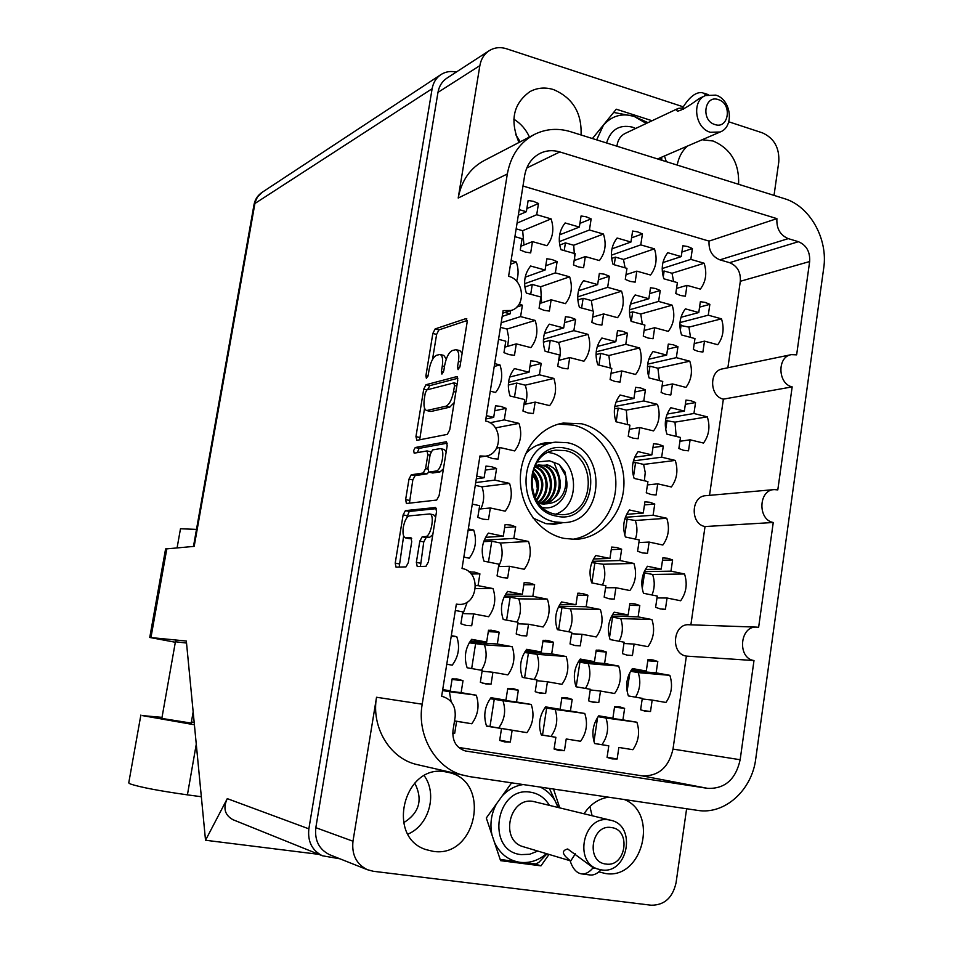 <?xml version="1.0" encoding="UTF-8"?>
<svg xmlns="http://www.w3.org/2000/svg" width="953" height="953" viewBox="0 0 953 953"><rect width="100%" height="100%" fill="white"/><g stroke="black" fill="none" stroke-linecap="round" stroke-linejoin="round"><path stroke-width="1.43" d="M572.169 539.374C596.566 536.015 615.614 511.654 615.864 484.291C616.305 456.94 597.948 430.887 573.766 425.157L558.613 424.085M562.83 522.685L554.324 524.293L545.724 523.602L533.12 518.11M564.033 538.385L575.219 539.362C600.902 538.564 622.488 514.537 623.87 486.078C625.49 457.631 606.751 429.732 581.568 423.763L563.247 423.072C539.16 426.884 520.088 451.698 520.338 479.645C520.398 507.592 539.815 533.43 564.033 538.385M515.704 134.599L520.243 141.818M403.584 822.761C419.403 812.933 423.108 799.686 414.722 783.032M581.056 134.981C581.949 113.038 572.789 97.909 553.574 89.594C545.211 87.021 537.349 87.688 529.987 91.595C513.333 103.567 509.676 120.519 518.992 142.473M529.451 137.029C525.901 129.334 520.695 123.39 513.81 119.173M738.611 184.31C739.349 163.189 730.844 148.751 713.118 141.008L702.158 139.746M598.841 871.864L605.358 873.496C642.417 880.084 659.226 813.326 624.346 799.531M592.111 815.72L589.883 806.536M432.948 851.303C476.476 858.724 491.724 781.424 448.827 772.514L445.527 771.847C404.239 763.341 385.334 836.996 425.955 849.6L432.948 851.303M407.932 834.101C429.029 825.358 437.641 794.159 424.252 775.754M409.433 515.871C406.693 516.788 404.656 520.576 403.31 527.235C402.5 533.43 403.226 536.98 405.466 537.885L410.898 537.575L411.732 541.614L408.301 562.663L405.978 566.892L396.031 567.166L395.221 563.116L403.131 514.87L405.394 510.629L435.652 507.484L436.534 511.558L428.385 561.96L425.967 566.308L417.235 566.547L416.354 562.389L419.82 541.113L422.191 536.789L425.55 536.563C431.054 536.777 435.164 514.203 429.66 513.953L409.433 515.871M413.662 450.555L414.186 453.175L427.051 450.924L427.837 454.76L425.586 468.59L423.239 472.986L411.267 474.797L408.992 479.097L405.633 499.61L406.407 503.494L436.677 500.063L439.107 495.608L447.183 445.635L446.349 441.739L415.258 447.517L413.662 450.555M447.243 443.169L419.082 448.375L417.39 452.627M624.62 708.377L622.928 719.884L636.89 722.231C640.059 732.107 638.713 741.267 632.863 749.701L618.854 747.45L617.151 759.005L612.029 758.874L607.073 757.409L608.788 745.83L594.612 743.543C591.396 733.524 592.778 724.28 598.746 715.81L612.886 718.193L614.59 706.661L619.712 706.864L624.62 708.377L614.518 707.126M617.151 759.005L607.097 757.218M657.796 661.501L656.14 672.854L669.864 675.343C672.973 685.159 671.662 694.201 665.933 702.468L652.174 700.074L650.518 711.486L645.479 711.283L640.619 709.782L642.286 698.346L628.372 695.916C625.204 685.969 626.55 676.844 632.399 668.541L646.289 671.067L647.957 659.679L652.972 659.952L657.796 661.501L647.79 660.774M650.518 711.486L642.31 710.461M534.633 584.701L532.834 596.34L547.403 599.175C550.679 609.324 549.25 618.592 543.139 626.979L528.522 624.227L526.711 635.925L521.362 635.627L516.192 633.983L518.015 622.261L503.22 619.474C499.884 609.181 501.349 599.83 507.604 591.42L522.351 594.291L524.162 582.628L529.511 582.998L534.633 584.701L523.84 584.749M526.711 635.925L521.47 635.639M518.337 690.175L516.514 701.98L531.238 704.458C534.55 714.619 533.108 724.006 526.914 732.643L512.142 730.26L510.308 742.113L504.899 741.958L499.67 740.433L501.516 728.545L486.554 726.138C483.195 715.834 484.672 706.352 490.998 697.691L505.924 700.193L507.758 688.364L513.155 688.602L518.337 690.175L507.663 688.912M510.308 742.113L499.706 740.207M672.604 559.959L670.972 571.157L684.54 573.992C687.625 583.796 686.327 592.718 680.668 600.759L667.052 598.019L665.408 609.277L660.429 608.955L655.616 607.335L657.272 596.054L643.489 593.278C640.356 583.343 641.679 574.337 647.468 566.261L661.203 569.132L662.847 557.898L667.827 558.291L672.604 559.959L662.514 560.245M665.408 609.277L662.156 609.217M606.322 651.995L604.607 663.491L618.688 666.052C621.868 675.999 620.51 685.147 614.614 693.51L600.497 691.044L598.77 702.599L593.6 702.397L588.609 700.86L590.348 689.281L576.053 686.779C572.813 676.701 574.206 667.457 580.234 659.059L594.481 661.656L596.209 650.125L601.367 650.411L606.322 651.995L596.03 651.304M598.77 702.599L590.479 701.599M621.654 549.19L619.962 560.531L633.9 563.437C637.045 573.372 635.711 582.402 629.873 590.538L615.912 587.727L614.208 599.127L609.086 598.782L604.154 597.126L605.87 585.702L591.718 582.855C588.525 572.777 589.895 563.664 595.851 555.504L609.944 558.446L611.647 547.07L616.758 547.487L621.654 549.19L611.266 549.619M614.208 599.127L611.35 599.092M553.467 642.239L551.692 653.877L566.142 656.51C569.394 666.588 567.988 675.856 561.925 684.314L547.427 681.788L545.64 693.486L540.327 693.26L535.205 691.699L537.004 679.965L522.327 677.404C519.016 667.183 520.457 657.832 526.664 649.327L541.292 651.995L543.091 640.321L548.38 640.619L553.467 642.239L542.888 641.595M545.64 693.486L537.266 692.497M476.738 476.119L484.1 477.751L485.947 466.1L491.379 466.636L496.584 468.483L485.315 470.103M496.584 468.483L494.738 480.109L509.545 483.397C512.857 493.678 511.404 502.934 505.185 511.165L490.33 507.973L488.484 519.659L483.04 519.194L477.798 517.396L479.657 505.686L472.283 504.101M639.785 605.524L638.117 616.877L651.935 619.569C655.068 629.445 653.746 638.486 647.969 646.682L634.102 644.073L632.423 655.485L627.336 655.211L622.44 653.639L624.132 642.203L610.111 639.57C606.918 629.564 608.276 620.439 614.185 612.207L628.17 614.935L629.862 603.559L634.924 603.892L639.785 605.524L629.599 605.346M632.423 655.485L626.764 655.092M654.747 504.03L653.103 515.228L666.778 518.265C669.876 528.129 668.577 537.039 662.859 545.021L649.136 542.066L647.48 553.324L642.453 552.931L637.605 551.239L639.284 539.958L625.394 536.98C622.238 526.973 623.584 517.979 629.421 509.974L643.263 513.048L644.931 501.826L649.934 502.291L654.747 504.03L644.466 504.899M572.181 699.395L570.43 711.045L584.773 713.463C588.001 723.482 586.607 732.75 580.591 741.279L566.213 738.968L564.45 750.678L559.173 750.523L554.086 749.034L555.873 737.3L541.304 734.954C538.016 724.804 539.446 715.441 545.592 706.876L560.114 709.318L561.889 697.632L567.142 697.858L572.181 699.395L561.805 698.144M564.45 750.678L554.122 748.832M587.906 595.244L586.166 606.739L600.354 609.503C603.559 619.521 602.189 628.67 596.244 636.961L582.009 634.281L580.27 645.836L575.052 645.55L570.025 643.942L571.776 632.363L557.374 629.659C554.122 619.51 555.528 610.277 561.603 601.951L575.969 604.75L577.709 593.231L582.914 593.588L587.906 595.244L577.423 595.172M580.27 645.836L574.778 645.491M469.126 571.943L474.654 572.134L479.907 573.861L471.199 574.016M479.907 573.861L478.049 585.654L493.023 588.573C496.37 598.865 494.893 608.252 488.591 616.722L473.581 613.899L471.699 625.752L466.779 625.525M471.699 625.752L466.196 625.43L460.895 623.75L462.789 611.874L455.331 610.48M515.668 526.783L513.846 538.409L528.534 541.471C531.834 551.692 530.392 560.948 524.221 569.263L509.486 566.296L507.663 577.994L502.267 577.601L497.061 575.886L498.895 564.164L483.981 561.162C480.634 550.81 482.111 541.459 488.412 533.108L503.291 536.217L505.114 524.555L510.498 525.008L515.668 526.783L504.637 527.581M507.663 577.994L505.876 578.006M499.181 632.208L497.347 644.002L512.19 646.706C515.513 656.927 514.06 666.314 507.818 674.879L492.927 672.27L491.069 684.135L485.613 683.885L480.348 682.288L482.218 670.4L467.137 667.767C463.754 657.403 465.243 647.933 471.628 639.332L486.661 642.072L488.52 630.243L493.964 630.564L499.181 632.208L488.305 631.648M491.069 684.135L482.635 683.158M442.728 689.567L450.233 690.83L452.139 678.846L457.69 679.096L463.015 680.704L452.044 679.453M463.015 680.704L461.121 692.664L476.262 695.202C479.633 705.506 478.144 715.024 471.771 723.756L456.594 721.314L454.688 733.322L452.758 732.976M454.688 733.322L452.746 733.417M519.218 209.648L526.366 211.721L528.153 200.464L533.43 201.345L538.493 203.489L526.866 208.588M538.493 203.489L536.718 214.711L551.12 218.892C554.348 229.137 552.943 238.083 546.903 245.707L532.465 241.621L530.678 252.902L525.389 252.092L520.278 249.996L522.077 238.679L514.906 236.654M557.112 261.634L555.361 272.868L569.644 276.823C572.86 287.008 571.466 295.954 565.474 303.65L551.144 299.79L549.381 311.071L544.139 310.344L539.076 308.319L540.851 297.014L526.342 293.095C523.078 282.767 524.507 273.749 530.618 266.018L545.092 270.021L546.855 258.763L552.085 259.561L557.112 261.634L545.759 265.78M541.197 363.427L539.422 374.815L553.86 378.424C557.112 388.621 555.694 397.687 549.643 405.621L535.157 402.106L533.37 413.542L528.057 412.947L522.947 411.041L524.746 399.569L510.081 395.995C506.782 385.667 508.223 376.518 514.417 368.549L529.034 372.218L530.833 360.806L536.122 361.473L541.197 363.427L529.963 366.297M519.325 303.828L522.399 305.222L516.764 307.08M522.399 305.222L520.6 316.599L535.157 320.434C538.421 330.703 537.004 339.756 530.881 347.619L516.288 343.878L514.477 355.314L509.128 354.623L503.97 352.646L505.793 341.186L498.55 339.316M627.443 333.216L625.776 344.319L639.582 347.952C642.703 357.935 641.381 366.786 635.603 374.481L621.749 370.931L620.069 382.093L614.995 381.462L610.099 379.556L611.802 368.37L597.781 364.785C594.601 354.659 595.97 345.736 601.867 338.017L615.841 341.698L617.532 330.572L622.595 331.263L627.443 333.216L616.698 336.052M642.429 233.926L640.773 244.873L654.449 248.84C657.546 258.811 656.236 267.543 650.518 275.012L636.818 271.14L635.151 282.148L630.136 281.397L625.287 279.396L626.967 268.353L613.089 264.434C609.944 254.32 611.29 245.529 617.115 238.024L630.957 242.026L632.613 231.043L637.628 231.865L642.429 233.926L631.589 237.833M663.3 446.075L661.656 457.19L675.26 460.418C678.333 470.282 677.047 479.133 671.365 486.971L657.725 483.838L656.081 495.012L651.09 494.524L646.265 492.772L647.921 481.587L634.126 478.406C630.993 468.411 632.315 459.489 638.117 451.615L651.876 454.879L653.532 443.741L658.511 444.277L663.3 446.075L652.972 447.553M677.952 346.678L676.332 357.649L689.793 361.187C692.855 371.039 691.568 379.77 685.957 387.394L672.461 383.94L670.829 394.959L665.885 394.363L661.12 392.493L662.752 381.45L649.1 377.948C645.991 367.965 647.301 359.15 653.043 351.502L666.659 355.088L668.291 344.093L673.223 344.76L677.952 346.678L667.541 349.143M486.387 415.639L493.69 417.378L495.524 405.811L500.921 406.419L506.091 408.349L494.738 410.767M506.091 408.349L504.268 419.88L518.98 423.37C522.28 433.639 520.838 442.823 514.656 450.924L499.896 447.529L498.062 459.12L492.653 458.572L487.436 456.713L487.602 455.665M609.348 276.239L607.657 287.341L621.57 291.189C624.715 301.231 623.381 310.07 617.556 317.694L603.594 313.93L601.891 325.092L596.781 324.377L591.849 322.412L593.564 311.226L579.436 307.414C576.243 297.241 577.613 288.318 583.57 280.67L597.65 284.566L599.354 273.451L604.452 274.214L609.348 276.239L598.377 279.86M645.431 389.825L643.775 400.939L657.475 404.37C660.584 414.281 659.262 423.132 653.544 430.911L639.797 427.563L638.129 438.725L633.102 438.177L628.241 436.355L629.921 425.157L616.007 421.774C612.85 411.72 614.197 402.797 620.046 394.995L633.924 398.473L635.591 387.335L640.607 387.954L645.431 389.825L634.901 391.957M660.25 290.474L658.606 301.434L672.175 305.186C675.248 315.098 673.962 323.829 668.291 331.382L654.687 327.713L653.043 338.732L648.064 338.053L643.263 336.123L644.919 325.08L631.148 321.364C628.027 311.321 629.349 302.518 635.139 294.942L648.862 298.742L650.506 287.746L655.473 288.497L660.25 290.474L649.624 293.643M695.547 402.523L693.939 413.495L707.305 416.842C710.342 426.622 709.068 435.366 703.505 443.062L690.115 439.798L688.507 450.829L683.599 450.304L678.87 448.518L680.49 437.463L666.933 434.163C663.848 424.252 665.146 415.425 670.829 407.705L684.349 411.088L685.957 400.093L690.842 400.689L695.547 402.523L685.326 404.358M591.146 218.904L589.43 229.995L603.452 234.057C606.62 244.171 605.262 252.998 599.389 260.55L585.321 256.571L583.593 267.722L578.447 266.935L573.48 264.886L575.207 253.712L560.972 249.686C557.755 239.441 559.149 230.531 565.141 222.954L579.341 227.076L581.068 215.962L586.214 216.807L591.146 218.904L579.924 223.359M575.612 319.398L573.873 330.643L588.049 334.372C591.253 344.498 589.871 353.444 583.927 361.223L569.715 357.578L567.976 368.871L562.758 368.227L557.743 366.286L559.494 354.957L545.104 351.264C541.864 341.007 543.27 331.978 549.333 324.175L563.688 327.951L565.439 316.694L570.633 317.409L575.612 319.398L564.51 322.674M709.854 304.341L708.27 315.181L721.492 318.838C724.506 328.618 723.256 337.243 717.74 344.724L704.493 341.15L702.897 352.038L698.049 351.383L693.367 349.489L694.963 338.577L681.55 334.956C678.488 325.056 679.763 316.348 685.386 308.843L698.775 312.548L700.36 301.696L705.196 302.411L709.854 304.341L699.562 307.128M692.414 248.554L690.818 259.383L704.148 263.242C707.174 273.082 705.911 281.707 700.348 289.116L686.994 285.34L685.386 296.216L680.502 295.49L675.772 293.524L677.392 282.624L663.872 278.8C660.798 268.829 662.097 260.133 667.767 252.7L681.24 256.607L682.848 245.755L687.732 246.541L692.414 248.554L681.931 252.009M740.159 759.732C735.752 779.399 724.947 788.941 707.734 788.369L642.012 775.837C658.428 776.433 668.756 767.522 672.997 749.094L740.159 759.732L753.99 660.548C736.919 658.201 739.826 625.335 756.92 627.145L758.624 627.348L773.252 522.494L705.029 526.544C689.996 524.055 690.925 495.905 706.018 495.667L773.848 489.628M690.877 624.823L705.029 526.544M753.99 660.548L686.374 656.105L672.997 749.094M709.52 495.346L723.363 399.14C709.473 396.4 708.889 370.657 722.672 368.847L791.395 354.635L796.637 354.85L809.657 261.539L740.326 281.278C740.85 272.058 737.277 265.863 729.593 262.683L719.896 259.847C712.141 256.643 708.532 250.401 709.056 241.109L522.983 186.038M773.252 522.494C757.528 519.814 758.445 489.83 774.229 489.592L777.803 489.89L792.169 386.882L723.363 399.14M727.878 367.775L740.326 281.278M642.012 775.837L458.631 747.45M756.503 627.122L689.233 624.763C672.913 623.071 670.078 653.877 686.374 656.105M504.935 312.477L510.141 313.847L510.653 310.607M494.678 363.617L499.968 364.939C503.291 375.279 501.826 384.464 495.596 392.469L490.283 391.183M451.317 635.651L456.761 636.64C460.168 647.004 458.655 656.522 452.222 665.17L446.766 664.217M468.328 528.927L473.712 530.047C477.084 540.411 475.595 549.786 469.245 558.196L463.837 557.1M511.094 260.622L516.335 262.063C518.587 268.603 518.67 275.012 516.574 281.266M707.734 788.369L465.409 750.976C456.344 747.938 452.199 741.136 452.997 730.546L455.141 716.99C455.903 705.899 451.4 698.978 441.656 696.238L456.344 604.131L458.488 604.381C478.203 606.132 481.575 571.431 462.026 568.488L479.955 455.951L485.256 456.189C502.755 454.664 502.97 424.18 485.53 420.988L503.124 310.607L511.022 310.487C526.223 306.711 524.305 279.741 508.592 276.299L524.638 175.59C526.58 165.036 531.857 157.567 540.446 153.183C546.605 150.348 553.062 149.943 559.84 151.944L526.771 168.002M525.556 453.878C531.25 447.672 538.04 443.955 545.926 442.728L553.395 442.502M418.629 764.937L416.401 764.425C389.729 758.195 371.11 727.163 376.53 697.262L422.203 704.196L507.33 173.982L458.202 198.033L479.859 65.638C481.062 58.979 484.219 53.964 489.354 50.604C494.583 47.447 500.289 46.828 506.484 48.758L683.265 106.831M728.771 121.793L762.352 132.824C774.098 138.114 779.578 147.834 778.78 161.974L774.027 195.389M507.33 173.982C510.76 155.422 519.921 142.176 534.836 134.23C546.164 128.774 558.089 127.928 570.585 131.705L784.367 198.629C809.836 206.039 828.276 238.977 823.702 268.186L755.741 758.838C751.977 790.24 724.625 814.982 697.62 810.384L469.484 776.6L416.401 764.425M376.53 697.262L352.979 841.225C351.597 854.627 356.351 864.097 367.239 869.66L373.254 871.268L651.209 905.219C664.372 905.255 672.651 897.786 676.058 882.8L686.613 808.763M416.902 440.346L447.302 434.377L449.745 429.827L457.75 380.283L456.964 376.554L426.003 384.726L423.716 389.169L415.949 436.629L416.902 440.346M458.441 361.342L457.511 367.072L458.071 369.657L460.001 366.381L467.149 322.126L466.041 318.576L435.14 328.928L432.841 333.455L425.896 375.851L426.396 378.353L428.195 375.22L429.088 369.704C430.673 361.842 433.139 357.041 436.498 355.29L439.988 354.456C442.43 355.386 443.193 359.21 442.299 365.94L441.382 371.551L441.906 374.1L443.776 370.884L444.694 365.261C446.302 357.244 448.851 352.324 452.341 350.525L455.999 349.656C458.524 350.609 459.346 354.504 458.441 361.342L460.728 361.914M330.334 854.984L329.428 854.627C319.029 849.326 314.502 840.343 315.824 827.68L437.975 92.37C439.13 86.032 442.168 81.255 447.088 78.027L488.937 50.866M709.056 241.109L776.909 218.63L559.84 151.944M776.909 218.63C776.373 228.506 780.162 235.177 788.262 238.631L719.896 259.847M729.593 262.683L798.411 241.705L788.262 238.631M798.411 241.705C806.441 245.124 810.193 251.747 809.657 261.539M792.169 386.882C777.648 383.916 776.993 356.493 791.395 354.635M422.203 704.196C416.532 736.014 436.164 769 464.206 775.539M686.994 285.34L676.535 288.425M690.818 259.383L662.204 268.532M673.604 281.552L672.032 273.261L664.146 271.009L662.323 271.593M672.032 273.261L704.148 263.242M681.24 256.607L662.943 262.563M582.009 634.281L571.562 633.769M586.166 606.739L558.851 606.203M568.738 631.791C572.503 624.418 573.063 616.77 570.394 608.848L558.375 607.144M570.394 608.848L600.354 609.503M575.969 604.75L559.828 604.464M555.873 737.3L541.28 734.882M566.213 738.968L580.591 741.279M570.43 711.045L545.021 707.626M551.013 736.383C556.886 728.128 558.255 719.158 555.111 709.461L544.902 707.805M555.111 709.461L584.773 713.463M560.114 709.318L545.247 707.317M649.136 542.066L638.891 542.555M653.103 515.228L625.382 517.276M635.401 539.124C637.474 532.93 637.438 526.711 635.306 520.469L624.858 518.861M635.306 520.469L666.778 518.265M643.263 513.048L626.645 514.322M473.581 613.899L462.515 613.565M478.049 585.654L475.571 585.654M475.452 588.573L493.023 588.573M509.486 566.296L498.514 566.582M513.846 538.409L484.255 540.16M498.538 566.475C502.565 559.006 503.184 551.191 500.42 543.007L491.76 541.221L483.695 541.673M500.42 543.007L528.534 541.471M503.291 536.217L485.589 537.313M456.594 721.314L454.51 720.968M454.521 720.885L471.771 723.756M461.121 692.664L442.609 690.258M451.138 701.765L449.387 691.699L442.561 690.556M449.387 691.699L476.262 695.202M450.233 690.83L442.68 689.853M451.21 636.306L456.761 636.64M468.078 530.452L473.712 530.047M492.927 672.27L482.087 671.186M497.347 644.002L469.626 642.179M481.444 670.269C486.435 662.287 487.424 653.794 484.422 644.812L469.245 642.798M484.422 644.812L512.19 646.706M486.661 642.072L470.377 641.012M667.052 598.019L656.998 597.924M670.972 571.157L644.264 571.621M651.971 594.982C654.735 588.263 654.949 581.413 652.602 574.445L643.763 572.801M652.602 574.445L684.54 573.992M661.203 569.132L645.36 569.441M501.516 728.545L486.53 726.055M512.142 730.26L486.506 725.995M486.495 725.96L526.914 732.643M516.514 701.98L490.366 698.513M498.705 727.949C504.733 719.61 506.15 710.521 502.934 700.693L490.235 698.704M502.934 700.693L531.238 704.458M505.924 700.193L490.616 698.18M528.522 624.227L517.777 623.786M532.834 596.34L504.578 596.09M517.026 622.071C520.91 614.614 521.482 606.87 518.766 598.841L510.165 597.174L504.077 597.114M518.766 598.841L547.403 599.175M522.351 594.291L505.638 594.184M652.174 700.074L642.203 698.954M656.14 672.854L630.898 670.721M635.532 697.167C640.118 689.436 641 681.264 638.188 672.627L630.588 671.246M638.188 672.627L669.864 675.343M646.289 671.067L631.482 669.828M608.788 745.83L594.589 743.471M618.854 747.45L632.863 749.701M622.928 719.884L598.222 716.513M602.01 744.591C607.716 736.431 609.038 727.568 605.953 718.002L598.103 716.68M605.953 718.002L636.89 722.231M612.886 718.193L598.436 716.227M634.102 644.073L623.941 643.501M638.117 616.877L611.671 616.115M619.14 641.262C622.809 633.971 623.333 626.419 620.725 618.592L611.23 616.972M620.725 618.592L651.935 619.569M628.17 614.935L612.576 614.506M490.33 507.973L479.121 509.069M494.738 480.109L475.714 482.587M480.8 508.902C484.184 501.802 484.565 494.428 481.956 486.816L475.273 485.351M481.956 486.816L509.545 483.397M484.1 477.751L476.321 478.799M547.427 681.788L536.896 680.68M551.692 653.877L524.853 651.912M534.133 679.465C538.981 671.567 539.934 663.193 536.992 654.318L524.507 652.483M536.992 654.318L566.142 656.51M541.292 651.995L525.532 650.863M615.912 587.727L605.56 587.727M619.962 560.531L592.361 561.341M602.475 585.023C605.322 578.221 605.548 571.288 603.154 564.236L591.837 562.615M603.154 564.236L633.9 563.437M609.944 558.446L593.528 558.97M600.497 691.044L590.241 689.936M604.607 663.491L578.59 661.43M585.476 688.423C590.193 680.621 591.11 672.341 588.227 663.586L578.268 661.954M588.227 663.586L618.688 666.052M594.481 661.656L579.21 660.465M654.687 327.713L644.109 330.488M658.606 301.434L629.504 309.808M642.358 324.389L640.75 313.99L632.732 311.81L629.48 312.739M640.75 313.99L672.175 305.186M648.862 298.742L630.421 304.15M639.797 427.563L629.302 429.291M643.775 400.939L614.804 406.466M627.503 424.573L626.312 410.124L618.211 408.122L614.459 408.837M626.312 410.124L657.475 404.37M633.924 398.473L616.067 401.952M672.461 383.94L662.073 386.036M676.332 357.649L647.683 364.153M659.381 380.581L657.915 368.227L649.958 366.166L647.444 366.738M657.915 368.227L689.793 361.187M666.659 355.088L648.826 359.233M499.896 447.529L496.644 448.077M504.268 419.88L489.902 422.751M495.417 427.909L518.98 423.37M493.69 417.378L485.851 418.986M603.594 313.93L592.659 317.123M607.657 287.341L577.721 296.859M592.98 311.071L591.348 300.54L583.129 298.301L577.816 299.981M591.348 300.54L621.57 291.189M597.65 284.566L578.495 290.784M704.493 341.15L694.225 343.58M708.27 315.181L680.001 322.555M690.52 337.386L688.936 327.117L679.882 325.307M688.936 327.117L721.492 318.838M698.775 312.548L681.002 317.278M569.715 357.578L558.649 360.389M573.873 330.643L543.424 339.244M559.006 360.305C560.805 354.421 560.674 348.464 558.601 342.449L550.238 340.281L543.377 342.198M558.601 342.449L588.049 334.372M563.688 327.951L544.413 333.514M585.321 256.571L574.147 260.586M589.43 229.995L559.304 241.621M574.802 260.348L573.706 245.243L565.427 242.884L559.733 245.064M573.706 245.243L603.452 234.057M579.341 227.076L559.649 234.819M690.115 439.798L679.93 441.275M693.939 413.495L665.897 418.248M676.165 436.414L674.986 422.143L665.516 420.452M674.986 422.143L707.305 416.842M684.349 411.088L667.16 414.067M532.465 241.621L520.886 246.231M536.718 214.711L517.074 223.097M523.947 245.004L522.661 230.697L516.157 228.851M522.661 230.697L551.12 218.892M526.366 211.721L518.325 215.211M510.51 264.291L516.335 262.063M494.226 366.464L499.968 364.939M551.144 299.79L539.839 303.459M555.361 272.868L524.591 283.72M541.59 302.887L540.685 286.746L532.262 284.459L524.865 287.032M540.685 286.746L569.644 276.823M545.092 270.021L525.186 277.192M535.157 402.106L523.971 404.489M539.422 374.815L508.533 382.332M525.27 404.203C527.462 397.961 527.45 391.623 525.222 385.167L516.705 383.07L508.318 385.072M525.222 385.167L553.86 378.424M529.034 372.218L509.712 377.031M657.725 483.838L647.432 484.922M661.656 457.19L633.435 460.895M644.395 480.765L645.229 472.557L643.632 464.421L635.591 462.539L632.971 462.872M643.632 464.421L675.26 460.418M651.876 454.879L634.758 457.19M636.818 271.14L626.014 274.655M640.773 244.873L611.397 255.178M625.085 267.817L623.476 259.43L615.4 257.131L611.647 258.43M623.476 259.43L654.449 248.84M630.957 242.026L611.969 248.816M621.749 370.931L611.04 373.35M625.776 344.319L596.221 351.8M610.361 368.001L608.884 355.505L600.724 353.384L596.066 354.552M608.884 355.505L639.582 347.952M615.841 341.698L597.317 346.487M516.288 343.878L504.852 347.142M520.6 316.599L501.195 322.733M507.663 346.344L508.711 337.731L507.02 329.059L500.456 327.356M507.02 329.059L535.157 320.434M510.141 313.847L502.195 316.408M463.075 613.577L467.28 602.022M462.134 353.182L459.882 350.633L456.273 349.727M446.278 359.09L443.812 355.409L440.25 354.516M467.268 320.47L438.916 329.893L436.617 334.42L432.519 359.436M424.55 408.182L419.677 439.798M457.857 378.246L429.803 385.643L427.575 389.706M454.533 385.524L453.771 382.915L426.884 389.884L425.276 393.005L424.323 398.83C423.406 405.668 424.192 409.564 426.67 410.54L445.79 406.252C449.304 404.668 451.889 399.772 453.545 391.576L454.533 385.524L456.821 386.072M430.268 411.386L427.48 410.505M454.14 402.642L449.697 407.181L431.316 411.41M428.683 472.104L427.123 473.832L415.103 475.63L412.816 479.931L409.445 503.16M427.051 450.924L430.708 451.805M436.081 471.032C441.537 470.794 445.694 448.863 440.334 448.613L432.567 449.899L430.196 454.343L427.945 468.221L428.755 472.116L436.081 471.032L440.024 471.902L443.443 468.805M446.218 451.615L444.265 449.494L440.536 448.66M432.4 472.879L428.957 472.116M440.024 471.902L432.865 472.974M432.793 534.681L429.505 537.373L426.134 537.587L423.763 541.912L420.416 566.463M435.652 516.991L433.615 514.787L429.827 513.989M409.206 538.648L405.835 537.897M411.696 538.552L409.707 538.683M403.643 536.003L399.176 567.083M436.51 508.628L409.242 511.439L406.562 518.17M663.276 276.87L664.146 271.009M558.565 629.873L562.02 607.216M542.531 735.013L546.653 708.031M624.787 535.05L627.217 518.694M488.472 562.067L491.76 541.221M471.675 668.565L475.666 643.227M642.251 588.609L644.585 572.789M489.997 726.543L494.25 699.228M506.591 620.105L510.165 597.174M627.122 691.247L629.885 672.532M593.981 741.613L597.591 717.442M609.491 637.64L612.565 617.02M524.603 677.809L528.462 652.781M591.861 582.879L594.934 562.532M576.196 686.803L579.924 662.085M631.291 321.399L632.732 311.81M616.15 421.81L618.211 408.122M648.493 376.018L649.958 366.166M581.628 308.01L583.129 298.301M680.335 330.322L681.121 324.985M548.392 352.11L550.238 340.281M564.224 250.603L565.427 242.884M665.706 429.517L667.088 420.19M530.714 294.274L532.262 284.459M514.489 397.079L516.705 383.07M633.519 476.476L635.591 462.539M614.244 264.755L615.4 257.131M598.937 365.07L600.724 353.384M608.443 797.184C598.436 798.757 590.312 804.284 584.058 813.755M511.63 782.842L486.304 817.996L500.587 860.654L540.982 865.848L549.011 854.424M559.733 807.822L553.526 789.048M687.506 146.047C682.145 150.824 678.703 157.174 677.202 165.083M652.066 120.733L616.269 109.202L592.444 138.542M666.29 161.665L664.503 155.958M458.202 198.033C461.49 180.522 470.258 167.966 484.493 160.39L533.585 134.885M534.681 863.859L540.982 865.848M194.4 724.768L142.319 715.596L162.022 717.359M201.333 796.732L187.419 794.862C158.984 790.835 139.888 787.178 130.132 783.902L128.75 782.866M180.486 528.76L196.485 529.391M186.538 643.049L175.423 641.762M193.161 711.903L191.208 723.089L161.831 718.431L175.495 641.345M194.186 722.553L191.422 721.862M165.584 548.976L194.186 546.367L254.904 203.501L432.126 88.724L308.855 828.848C307.521 841.463 312.024 850.445 322.364 855.77L339.971 858.82M233.652 819.973L232.901 819.675C224.741 815.077 222.871 808.061 227.279 798.638L205.526 840.248L186.335 641.035L149.752 637.462L175.34 642.262M205.526 840.248L318.874 854.365M456.225 72.094C450.733 70.844 445.706 71.63 441.144 74.453C436.271 77.693 433.27 82.446 432.126 88.724M715.81 95.121L705.47 95.538C691.413 100.947 695.023 128.202 710.33 132.276L720.123 132.002C734.501 126.987 731.296 99.434 715.81 95.121M705.47 95.538L699.288 98.457C688.828 106.2 681.633 110.417 677.702 111.108C676.022 110.572 676.177 109.678 678.155 108.428L683.027 107.844L683.158 106.998C689.781 96.598 696.202 91.81 702.409 92.667L706.447 95.133M718.455 99.66C704.481 94.347 700.598 120.507 714.798 124.509C728.747 129.679 732.535 103.722 718.455 99.66M683.468 109.297L683.039 107.844M661.62 157.209L661.894 160.295M660.477 159.842L660.643 157.626M646.325 123.449L633.959 116.302L647.683 122.52M613.649 112.43L633.959 116.302C621.868 112.883 611.683 115.849 603.44 125.212L606.823 120.84M599.485 129.87L603.44 125.212L596.661 139.865M543.448 504.244C558.839 498.931 563.711 488.448 558.053 472.783L553.181 467.673L547.939 465.1L535.133 465.576M543.246 504.208C563.259 501.635 564.379 468.352 546.962 464.873L546.426 464.742M539.553 503.339C555.313 496.251 553.002 469.067 538.088 466.112L535.622 465.707M540.101 503.506C556.349 496.835 554.372 468.971 539.184 465.957L536.158 465.517M536.42 499.908C544.354 487.972 543.401 477.715 533.561 469.15M536.801 500.539C545.688 487.96 544.687 477.286 533.811 468.507M548.368 452.437L550.62 452.854C578.197 457.762 582.092 505.352 555.635 514.203M565.284 450.614C597.471 456.451 595.149 514.239 562.604 514.715L555.504 514.167C524.031 509.128 524.495 452.639 555.956 450.173L565.284 450.614M566.523 448.529C605.095 455.868 594.565 525.865 556.135 516.049C516.729 509.236 527.974 437.653 566.523 448.529M555.23 521.934C516.109 515.764 516.407 445.551 555.444 442.168L567.416 442.704C607.633 450.102 604.452 522.327 563.735 522.613L555.23 521.934M541.709 503.875C559.435 498.598 558.518 468.662 542.495 465.493L537.778 465.112M542.15 503.982C560.435 499.289 559.947 468.578 543.615 465.338L538.588 464.993L534.943 465.969M537.861 502.112C550.727 493.368 547.546 470.437 534.478 466.934M538.171 502.553C552.156 494.107 548.737 469.376 534.8 466.565L534.669 466.529M534.74 496.727C539.017 487.733 538.278 479.657 532.513 472.497M535.181 497.645C540.351 487.841 539.553 479.133 532.787 471.532M565.963 476.369L559.28 464.492L565.105 472.104L566.118 478.346C566.153 496.239 557.97 504.733 541.566 503.839L538.481 502.958M537.278 461.991L549.393 460.787L553.979 462.455L558.053 472.783M559.28 464.492L553.979 462.455M566.118 478.346C570.525 494.154 557.195 510.856 542.638 507.484M532.131 474.117L535.991 480.836L537.361 488.722M601.617 869.91C627.753 874.497 636.973 825.882 611.147 820.354L608.991 819.914C583.546 814.875 573.075 862.441 598.281 869.16L601.617 869.91M605.965 864.037C626.014 867.516 631.553 829.503 611.326 827.549C591.241 823.785 585.511 862.262 605.965 864.037M595.863 868.433L592.706 868.254L592.826 867.48L594.565 868.052M592.706 868.254C589.073 872.424 585.368 874.306 581.58 873.889C576.72 873.091 572.979 868.969 570.347 861.548L575.362 853.793M581.58 873.889L590.133 874.985C593.802 875.39 597.4 873.663 600.938 869.803M570.454 860.785C562.127 854.543 561.21 850.6 567.69 848.98L592.826 867.48M523.185 784.557C515.228 785.737 508.247 789.513 502.255 795.862M549.357 788.429L558.124 807.429C554.622 797.935 548.666 791.157 540.256 787.083M496.465 803.891C491.176 813.791 489.699 824.19 492.022 835.078M494.488 842.416C499.98 853.864 508.509 860.511 520.052 862.334L500.623 859.439M547.034 853.828L538.767 862.453L535.705 863.93L520.052 862.334C529.749 863.382 538.54 860.488 546.438 853.662M479.859 65.638L437.975 92.37M315.824 827.68L352.979 841.225M443.49 372.063L441.382 371.551M444.491 366.476L442.299 365.94M427.921 376.352L425.896 375.851M436.617 334.42L432.841 333.455M438.916 329.893L435.14 328.928M466.791 318.767L466.041 318.576M459.691 367.608L457.511 367.072M419.761 437.498L415.949 436.629M426.801 389.92L423.716 389.169M429.803 385.643L426.003 384.726M457.309 376.733L456.654 376.566M449.697 407.181L445.79 406.252M455.844 392.124L453.545 391.576M409.468 500.42L405.633 499.61M412.816 479.931L408.992 479.097M415.103 475.63L411.267 474.797M427.123 473.832L423.239 472.986M427.837 469.09L425.586 468.59M430.053 455.248L427.837 454.76M419.082 448.375L415.258 447.517M420.309 563.163L416.354 562.389M423.763 541.912L419.82 541.113M426.134 537.587L422.191 536.789M429.505 537.373L425.55 536.563M399.093 563.878L395.221 563.116M406.967 515.68L403.131 514.87M409.242 511.439L405.394 510.629M465.088 750.893L466.422 751.167M196.27 744.186L187.419 794.862M166.87 548.535L150.955 637.509M227.279 798.638L308.855 828.848M253.998 204.752L257.429 197.045L262.206 192.28C257.798 195.234 255.07 199.332 254.022 204.597L193.471 546.426M635.651 128.476L632.315 127.118C619.438 124.283 610.849 129.572 606.561 142.962M677.952 108.523L625.406 133.313C620.522 135.743 617.699 140.043 616.925 146.214M549.381 805.309C544.937 797.947 538.731 793.599 530.761 792.253C495.643 785.415 485.363 851.47 521.243 854.615L529.701 854.257L537.79 851.065M610.408 820.176L533.239 801.449C509.402 796.708 499.515 840.379 523.126 846.681L570.454 860.833M447.433 772.192L448.827 772.514M545.926 442.728L544.771 442.919M456.928 678.977L455.939 678.87M491.545 630.255L490.616 630.207M470.329 571.705L469.364 571.729M579.4 593.195L578.626 593.195M566.523 697.763L565.725 697.667M631.744 603.535L631.029 603.523M546.2 640.333L545.366 640.285M599.389 650.149L598.639 650.089M663.574 557.874L662.907 557.898M512.464 688.495L511.582 688.4M525.627 582.593L524.769 582.605M651.173 659.702L650.494 659.655M619.14 706.781L618.426 706.685M457.202 383.69L453.973 382.903M430.506 411.434L426.67 410.54M432.65 472.974L428.755 472.116M409.349 538.671L405.466 537.885M529.32 91.976L529.987 91.595M561.615 423.37L563.247 423.072M539.732 153.54L540.446 153.183M367.239 869.66L329.428 854.627M458.488 604.381L456.308 604.333M485.256 456.189L479.776 457.071M511.022 310.487L502.707 313.203M180.498 528.689L177.115 547.725M262.206 192.28L440.739 74.715M322.364 855.77L232.901 819.675M149.752 637.462L165.596 548.904M140.865 715.06L128.738 782.949M657.594 158.937L720.123 132.002M708.27 94.621L703.731 93.108M554.312 442.359L537.671 445.075M563.735 522.613L546.939 523.84M555.956 450.173L555.039 450.304M593.802 867.826L598.281 869.16"/></g></svg>
